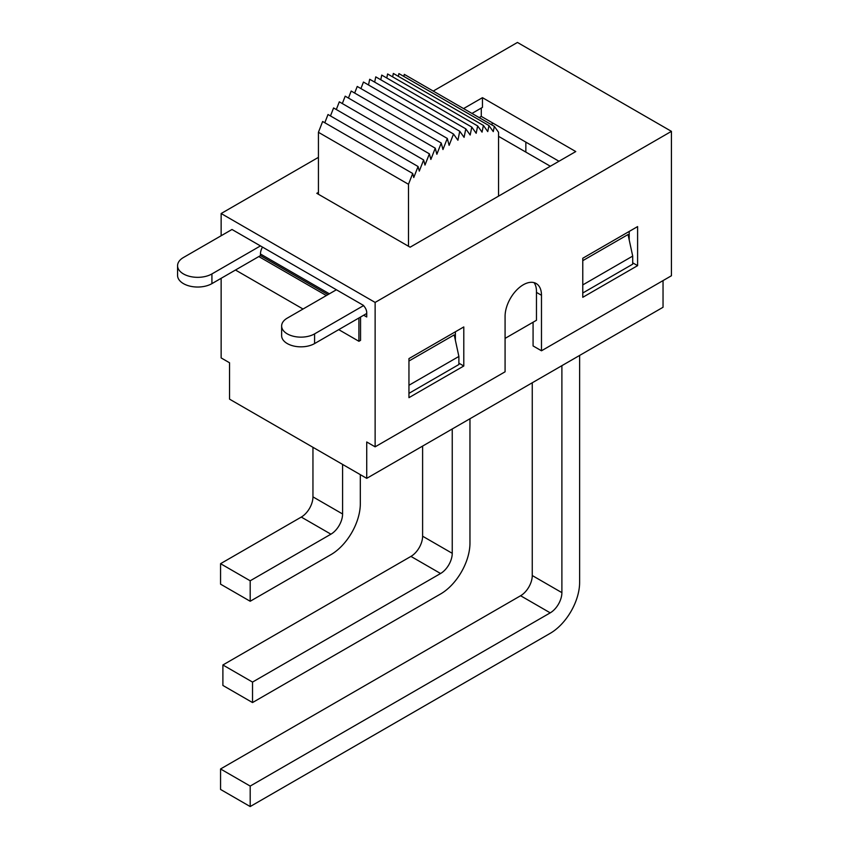 <?xml version="1.0" encoding="UTF-8"?>
<svg xmlns="http://www.w3.org/2000/svg" width="849" height="849" viewBox="0 0 849 849"><rect width="100%" height="100%" fill="white"/><g stroke="black" fill="none" stroke-linecap="round" stroke-linejoin="round"><path stroke-width="1.27" d="M183.458 257.502L231.989 229.485L260.452 245.913L211.921 273.93A20.132 11.621 180 0 1 189.996 276.456A20.132 11.621 180 0 1 177.568 265.716A20.132 11.621 180 0 1 183.458 257.502M363.69 305.523L363.69 305.863A6.601 3.81 -120 0 1 366.726 312.665L366.726 316.974L363.69 315.223L314.586 343.58A19.304 11.143 180 0 1 293.552 345.989A19.304 11.143 180 0 1 281.635 335.695L281.635 325.995A19.304 11.143 180 0 1 287.28 318.12L336.395 289.764L363.69 305.523L314.586 333.88A19.304 11.143 180 0 1 293.552 336.289A19.304 11.143 180 0 1 281.635 325.995M366.726 313.472L363.69 315.223M328.001 294.614L260.452 255.613L260.452 254L329.401 293.807M260.452 255.613L211.921 283.63A20.132 11.621 180 0 1 189.996 286.155A20.132 11.621 180 0 1 177.568 275.416L177.568 265.716M558.982 161.257L481.287 116.398L479.186 117.608M262.5 247.101A9.901 5.72 120 0 0 260.452 254M481.287 116.398L481.287 108.046M433.223 91.076L517.444 42.45L671.432 131.351L375.131 302.424L375.131 446.829L366.726 441.979L366.726 478.348L229.538 399.147L229.538 362.767L221.143 357.917L221.143 278.313M375.131 302.424L221.143 213.523L221.143 235.746M336.395 289.764L260.452 245.913M360.549 317.038L360.549 340.343L358.915 341.287L338.73 329.635M303.029 309.025L235.491 270.024M463.554 108.587L482.455 97.677L482.455 107.377L471.959 113.437M498.554 136.339L550.343 166.245M326.366 295.558L258.818 256.557M301.289 517.073L330.919 534.18A16.502 9.53 120 0 0 342.582 513.974L312.952 496.867A16.502 9.53 -60 0 1 301.289 517.073L220.56 563.683L250.19 580.79L250.19 601.262L220.56 584.154L220.56 563.683M330.919 534.18L250.19 580.79M360.316 474.644L360.316 503.733A41.569 24.005 -60 0 1 330.919 554.652L250.19 601.262M312.952 447.296L312.952 496.867M579.623 355.434L579.623 582.403A41.569 24.005 -60 0 1 550.226 633.322L250.19 806.55L220.56 789.443L220.56 768.971L250.19 786.078L250.19 806.55M532.259 382.772L532.259 575.537A16.502 9.53 -60 0 1 520.596 595.743L220.56 768.971M410.937 556.403L440.567 573.51A16.502 9.53 120 0 0 452.241 553.315L422.611 536.207A16.502 9.53 -60 0 1 410.937 556.403L222.894 664.979L252.524 682.087L252.524 702.558L440.567 593.992A41.569 24.005 -60 0 0 469.964 543.073L469.964 418.737M440.567 573.51L252.524 682.087M252.524 702.558L222.894 685.451L222.894 664.979M422.611 446.086L422.611 536.207M520.596 595.743L550.226 612.851A16.502 9.53 120 0 0 561.889 592.644L532.259 575.537M550.226 612.851L250.19 786.078M561.889 365.664L561.889 592.644M452.241 428.978L452.241 553.315M342.582 464.403L342.582 513.974M482.455 97.677L575.771 151.557L410.12 247.197L318.428 194.262L318.428 132.295L322.641 121.492L412.699 173.483L408.486 184.286L318.428 132.295M408.486 246.252L408.486 184.286M358.915 341.287L358.915 317.982M360.921 88.572L363.457 82.056L453.525 134.046L449.121 145.338L447.296 138.44L442.955 149.551L441.236 143.035L436.864 154.263L435.25 148.182L430.868 159.442L429.382 153.828L424.988 165.067L423.64 159.952L419.289 171.116L418.069 166.521L413.771 177.526L412.699 173.483M354.659 93.05L357.238 86.449L447.296 138.44M348.44 98.06L351.178 91.045L441.236 143.035M342.317 103.567L345.193 96.181L435.25 148.182M336.31 109.532L339.313 101.827L429.382 153.828M330.463 115.942L333.583 107.95L423.64 159.952M324.806 122.734L328.011 114.519L418.069 166.521M498.554 196.14L498.554 132.295L494.341 126.352L493.269 131.637L488.971 125.578L487.751 131.584L483.399 125.44L482.052 132.136L477.669 125.949L476.172 133.282L471.789 127.085L470.176 135.023L465.804 128.857L464.085 137.358L459.744 131.245L457.919 140.255L453.525 134.046M403.859 76.442L404.283 74.362L494.341 126.352M398.351 76.346L398.913 73.587L488.971 125.578M392.652 76.866L393.342 73.449L483.399 125.44M386.783 78.012L387.6 73.959L477.669 125.949M380.776 79.774L381.732 75.094L471.789 127.085M374.674 82.13L375.746 76.866L465.804 128.857M368.53 84.974L369.686 79.254L459.744 131.245M408.953 361.016L454.215 334.888L458.885 356.442L458.885 364.518L408.953 393.352M463.787 366.004L463.787 326.939L408.953 358.596L408.953 397.661L463.787 366.004L458.885 363.17M455.382 340.279L455.382 331.789M629.205 239.927L629.205 231.437M637.599 265.652L637.599 226.587L582.775 258.245L582.775 297.309L637.599 265.652L632.707 262.819M582.775 260.664L628.037 234.536L632.707 256.09L632.707 264.166L582.775 293.001M375.131 446.829L505.081 371.798L505.081 316.295A25.735 14.857 -60 0 1 516.319 290.4A25.735 14.857 -60 0 1 536.144 283.502A25.735 14.857 -60 0 1 541.482 295.282L541.482 350.786L671.432 275.755L671.432 131.351M541.482 350.786L533.076 345.936L533.076 322.227M221.143 213.523L318.428 157.352M318.428 194.262L316.804 193.317L318.428 192.373M505.081 338.39L536.462 320.275L536.462 291.313A23.921 13.807 120 0 0 534.032 282.632M366.726 478.348L663.037 307.274L663.037 280.605M458.885 356.442L408.953 385.266M632.707 256.09L582.775 284.914M493.184 123.275L491.093 124.485M525.849 152.098L525.849 142.133M314.586 343.58L314.586 333.88M211.921 283.63L211.921 273.93M541.482 295.282L536.462 292.385"/></g></svg>
